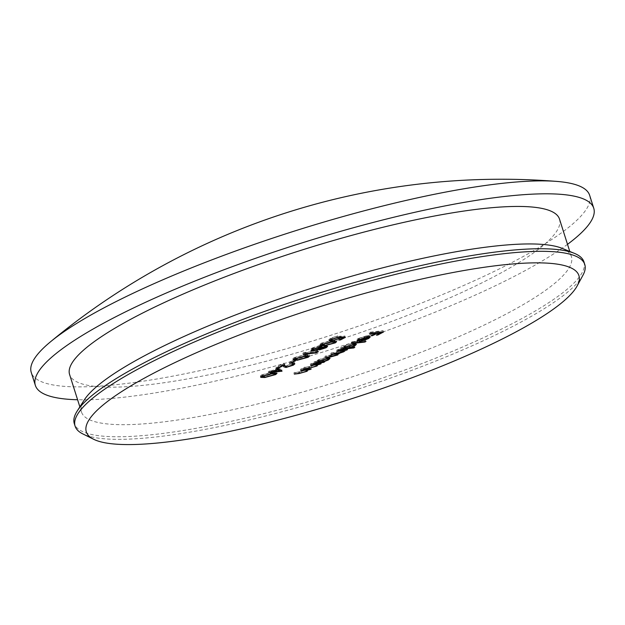 <?xml version="1.0" encoding="UTF-8"?>
<svg xmlns="http://www.w3.org/2000/svg" width="625" height="625" viewBox="0 0 625 625"><rect width="100%" height="100%" fill="white"/><g stroke="black" fill="none" stroke-linecap="round" stroke-linejoin="round"><path stroke-width="0.47" stroke-dasharray="3.12 2.34" d="M589.648 195.305A292.906 55.172 -17.6 0 1 517.359 259.672A292.906 55.172 -17.6 0 1 217.383 366.734A292.906 55.172 -17.6 0 1 31.25 372.438M567.516 244.336A292.906 55.172 -17.6 0 1 521.461 272.602A292.906 55.172 -17.6 0 1 77.602 399.75M562.141 248.344A256.984 48.406 -17.6 0 1 571.406 256.609A256.984 48.406 -17.6 0 1 507.984 313.078A256.984 48.406 -17.6 0 1 244.797 407.016A256.984 48.406 -17.6 0 1 81.492 412.023A256.984 48.406 -17.6 0 1 84.297 399.93M559.508 219.102A256.984 48.406 -17.6 0 1 496.086 275.57A256.984 48.406 -17.6 0 1 232.898 369.508A256.984 48.406 -17.6 0 1 69.594 374.516M583.961 261.914A267.352 50.359 -17.6 0 1 517.977 320.656A267.352 50.359 -17.6 0 1 244.18 418.375A267.352 50.359 -17.6 0 1 74.289 423.586M582.969 275.203A267.352 50.359 -17.6 0 1 518.797 323.242A267.352 50.359 -17.6 0 1 268.594 415.234A267.352 50.359 -17.6 0 1 82.766 433.883M370.211 332.195L383.125 330.688L377.398 333.734L376.078 333.891L380.742 331.406L376.773 331.867L370.781 334.508L375.445 332.023L369.156 332.758L370.211 332.195L370.617 333.492M383.125 330.688L383.531 331.984M377.398 333.734L377.664 334.555M376.078 333.891L376.484 335.18M380.742 331.406L381.023 332.273M376.773 331.867L377.047 332.742M372.102 334.352L372.367 335.172M370.781 334.508L371.188 335.797M375.445 332.023L375.727 332.898M369.156 332.758L369.57 334.055M368.594 337.031L362.93 339.289L358.719 340.164L366.398 336.078L359.789 338.156L360.086 339.078M359.789 338.156L358.617 339.602L359.031 340.898M358.508 339.875L358.344 339.359L357.141 340.164L357.32 340.719M358.914 339.656L358.5 338.359C356.727 339.305 356.273 339.906 357.141 340.164L356.711 339.883L357.117 341.172M358.5 338.359L367.672 335.492L368.086 336.789M367.672 335.492L369.836 335.648L370.25 336.945M369.836 335.648L369.125 336.711M368.242 337.234L368.492 338.016M362.93 339.289L363.258 340.312M358.719 340.164L359.133 341.461M366.398 336.078L366.695 337.008M368.766 337.617L368.359 336.32L367.445 336.008L360.93 339.469L367.031 337.398L368.352 336.258L368.508 336.742M367.445 336.008L367.711 336.836M360.93 339.469L361.211 340.352M367.031 337.398L367.438 338.688M352.297 341.734L365.539 340.18L364.484 340.742L351.242 342.289L352.297 341.734L352.703 343.023M365.539 340.18L365.945 341.477M364.484 340.742L364.758 341.617M351.242 342.289L351.648 343.586M354.68 344.438L348.766 346.766L354.398 346.109L354.805 347.398M354.398 346.109L353.344 346.672L353.617 347.539M353.344 346.672L344.453 347.711M343.773 347.789L340.102 348.219L340.508 349.516M340.102 348.219L341.156 347.656L341.562 348.953M341.156 347.656L342.781 347.469L343.117 348.523M344.906 347.109L344.492 345.812L342.719 347.336L343.133 348.633M344.492 345.812L353.875 342.859L354.289 344.148M353.875 342.859L355.977 343.125L355.242 344.078M354.227 344.688L354.477 345.484M348.766 346.766L349.094 347.812M345.609 345.695L344.203 346.93L345.852 347.109L353.055 344.828L354.422 343.633L352.812 343.422L345.609 345.695L345.906 346.609M345.852 347.109L346.258 348.398M353.055 344.828L353.461 346.125M352.812 343.422L353.102 344.328M337.648 353.5L330 355.711L324.891 356.305L336.422 353.68L337.422 352.781L330.766 353.188L342.305 350.547L343.281 349.656L336.633 350.062L337.688 349.5L338.102 350.797M337.688 349.5L347.125 348.398L347.531 349.688M347.125 348.398L346.07 348.961L346.344 349.828M346.07 348.961L344.43 349.148L344.711 350.023M343.969 350.109L344.43 349.148L344.695 350.023M343.516 350.383L343.523 351.297M343.273 350.516L338.266 352.234L338.562 353.156M338.266 352.234L338.656 352.492L338.102 353.219M337.398 353.641L337.648 354.43M324.891 356.305L325.305 357.602M325.945 355.75L326.359 357.039M336.422 353.68L336.836 354.969M330.766 353.188L331.172 354.477M331.82 352.625L332.227 353.914M342.305 350.547L342.711 351.844M336.633 350.062L337.047 351.352M328.328 358.453L322.492 360.773L324.242 360.57L324.648 361.867M324.242 360.57L323.188 361.133L323.461 362M323.188 361.133L318.109 361.727M317.422 361.805L313.75 362.234L314.164 363.531M313.75 362.234L314.805 361.672L315.211 362.969M314.805 361.672L316.438 361.484L316.773 362.539M318.555 361.125L318.141 359.828L316.367 361.359L316.781 362.648M318.141 359.828L327.531 356.875L327.938 358.172M327.531 356.875L329.625 357.141L328.898 358.094M327.875 358.703L328.133 359.5M322.492 360.773L322.82 361.805M319.266 359.711L317.859 360.945L319.5 361.125L326.703 358.852L328.078 357.648L326.461 357.438L319.266 359.711L319.555 360.633M319.5 361.125L319.914 362.422M326.703 358.852L327.117 360.141M326.461 357.438L326.75 358.352M317.016 364.469L308.633 366.961L303.812 367.523L311.578 366.125L315.648 364.727L316.07 363.469L310.289 364.078L311.344 363.516L311.75 364.812M311.344 363.516L320.773 362.414L321.188 363.703M320.773 362.414L319.719 362.977L320 363.844M319.719 362.977L318.023 363.172L318.297 364.047M318.023 363.172L317.555 364.133M316.625 364.695L316.883 365.5M303.812 367.523L304.227 368.812M304.867 366.961L305.273 368.258M311.578 366.125L311.984 367.422M315.648 364.727L316.055 366.023M316.938 364.203L316.07 363.469L316.328 364.273M310.289 364.078L310.695 365.375M307.086 369.758L298.695 372.242L293.875 372.812L301.641 371.414L305.711 370.016L306.133 368.758L300.352 369.367L301.406 368.805L301.812 370.094M301.406 368.805L310.836 367.703L311.25 368.992M310.836 367.703L309.789 368.258L310.062 369.133M309.789 368.258L308.086 368.461L308.359 369.328M308.086 368.461L307.617 369.422M306.688 369.977L306.945 370.789M293.875 372.812L294.289 374.102M294.93 372.25L295.344 373.539M301.641 371.414L302.047 372.703M305.711 370.016L306.117 371.312M307 369.492L306.133 368.758L306.391 369.562M300.352 369.367L300.758 370.656M330.203 339.945L328.859 339.648L330.531 338.234L337.75 335.898L331.789 338.109L330.633 339.148L332.086 339.312L337.766 337.477L339.695 336.172L344.945 336.062L345.359 337.352M344.945 336.062L340.125 338.625L340.391 339.445M340.125 338.625L338.805 338.781L339.211 340.07M338.805 338.781L342.797 336.656L343.039 337.406M342.797 336.656L340.031 336.711L340.273 337.461M340.031 336.711L338.898 337.422L339.148 338.188M338.898 337.422L330.984 339.883L331.211 340.586M330.531 338.234L330.938 339.531M337.75 335.898L338.164 337.195M336.703 336.461L337 337.414M331.789 338.109L332.07 338.984M332.086 339.312L332.5 340.609M337.766 337.477L338.18 338.766M339.695 336.172L340.102 337.469M321.227 344.711L319.945 344.352L321.305 343.141L321.711 344.438M321.305 343.141L332.008 340.258L332.422 341.555M332.008 340.258L336.203 340.367L335.281 341.328M334.875 341.555L324.031 344.508L324.297 345.359M324.031 344.508L321.922 344.695M325.086 343.945L333.516 341.727L334.453 340.867L330.961 340.82L322.594 343.008L322.289 344.086L325.086 343.945L325.5 345.234M321.82 344.383L321.656 343.859L322.289 344.086L322.695 345.383M333.516 341.727L333.93 343.023M322.594 343.008L322.867 343.883M325.773 346.398L319.062 348.656M319.25 348.562L318.008 348.016L318.32 349M318.234 349.727L318.008 348.016L312.305 349.625L310.523 349.469L310.891 350.617M312.633 349.266L312.219 347.977L310.484 349.391L310.898 350.68M312.219 347.977L320.18 345.391L320.594 346.688M320.18 345.391L321.539 346.641M322.141 346.883L321.727 345.586L321.398 346.211L325.852 344.977L326.266 346.273M325.852 344.977L327.172 345.18L325.906 346.32M325.727 346.422L325.93 347.07M313.531 347.828L312.219 348.906L313.336 349.07L318.93 347.219L320.203 346.117L319.086 345.961L313.531 347.828L313.805 348.688M320.469 346.953L319.305 347.883L320.141 348.023L324.461 346.547L324.781 345.539L321.148 346.641M325.945 346.938L325.531 345.648L324.781 345.539L325.078 346.484M320.141 348.023L320.547 349.312M324.461 346.547L324.867 347.844M320.281 347.055L320.492 347.734M313.336 349.07L313.75 350.359M318.93 347.219L319.336 348.516M319.086 345.961L319.383 346.883M317.273 350.234L317.906 350.445L315.734 351.602L302.828 353.109L303.883 352.547L315.469 351.195L317.273 350.234L317.68 351.523M317.906 350.445L318.32 351.734M315.734 351.602L316 352.422M302.828 353.109L303.234 354.406M303.883 352.547L304.289 353.844M315.469 351.195L315.875 352.484M294.133 359.125L292.844 358.773L294.203 357.562L294.609 358.852M294.203 357.562L304.906 354.68L305.32 355.969M304.906 354.68L309.102 354.789L308.18 355.75M307.773 355.969L296.93 358.922L297.195 359.773M296.93 358.922L294.82 359.109M297.992 358.359L306.414 356.148L307.352 355.289L303.859 355.242L295.492 357.422L295.188 358.508L297.992 358.359L298.398 359.656M294.719 358.797L294.555 358.273L295.188 358.508L295.594 359.797M306.414 356.148L306.828 357.438M295.492 357.422L295.766 358.305M293.727 359.734L295.055 359.578L289.211 362.141L293.727 359.734L294.141 361.031M295.055 359.578L295.461 360.875M290.539 361.984L290.797 362.805M289.211 362.141L289.625 363.43M283.156 365.086L282.812 364.305L277.352 367.211L276.023 367.367L284.008 363.125L284.797 364.922L286.531 365.641L291.695 363.977L292.109 365.273M291.695 363.977L292.781 363.055L291.438 362.875L291.852 364.172M291.438 362.875L292.492 362.32L292.898 363.609M292.492 362.32L294.445 362.555L293.477 363.562M293.023 363.82L293.172 364.492M292.969 363.852L285.578 366.188L285.812 366.922M285.578 366.188L284.797 364.922M282.812 364.305L283.078 365.125M277.352 367.211L277.609 368.039M276.023 367.367L276.438 368.664M284.008 363.125L284.414 364.414M286.531 365.641L286.938 366.93M279.445 370.156L272.648 370.945L269.969 371.828L271.328 371.102L268.344 371.453L272.383 370.547L277.953 367.578L278.359 368.875M277.953 367.578L281.805 369.789L282.211 371.086M281.805 369.789L281.906 370.906M281.586 369.906L280.398 370.039M272.648 370.945L272.914 371.773M271.297 371.672L271.555 372.492M269.969 371.828L270.383 373.117M271.328 371.102L271.602 371.977M268.344 371.453L268.758 372.742M269.398 370.891L269.812 372.188M272.383 370.547L272.789 371.836M278.078 369.023L277.203 368.523L273.703 370.391L279.312 369.734M277.203 368.523L277.469 369.352M273.703 370.391L273.969 371.211M261.609 376.43L260.32 376.07L261.68 374.859L262.094 376.156M261.68 374.859L272.391 371.977L272.797 373.273M272.391 371.977L276.578 372.086L275.656 373.047M275.25 373.273L264.406 376.227L264.68 377.078M264.406 376.227L262.297 376.414M265.469 375.664L273.891 373.445L274.828 372.586L271.336 372.539L262.969 374.727L262.664 375.805L265.469 375.664L265.875 376.953M262.195 376.102L262.031 375.578L262.664 375.805L263.078 377.102M273.891 373.445L274.305 374.742M262.969 374.727L263.25 375.602M330 355.711L330.281 356.586M331.062 355.148L331.469 356.445M334.438 352.758L334.711 353.625M336.617 352.062L337.023 353.359M340.609 349.594L340.883 350.469M308.633 366.961L308.906 367.828M309.305 366.445L309.719 367.734M313.695 363.68L313.977 364.547M298.695 372.242L298.969 373.117M299.367 371.727L299.781 373.023M303.758 368.969L304.039 369.836M330.961 340.82L331.242 341.703M303.859 355.242L304.141 356.125M271.336 372.539L271.617 373.422M81.492 412.023L79.859 406.867M571.406 256.609L569.773 251.461M370.336 337.078L369.922 335.789M356.383 344.414L355.977 343.125M344.359 347.406L344.203 346.93M354.578 344.117L354.422 343.633M345.039 350.656L344.633 349.359M339.062 353.789L338.656 352.492M337.586 353.289L337.422 352.781M343.445 350.172L343.281 349.656M330.039 358.438L329.625 357.141M318.008 361.43L317.859 360.945M328.227 358.141L328.078 357.648M318.555 364.633L318.148 363.344M308.617 369.922L308.211 368.625M329.273 340.938L328.859 339.648M330.781 339.617L330.633 339.148M336.617 341.664L336.203 340.367M320.352 345.648L319.945 344.352M334.602 341.352L334.453 340.867M327.586 346.477L327.172 345.18M319.719 349.18L319.305 347.883M312.375 349.406L312.219 348.906M320.617 347.414L320.203 346.117M309.516 356.078L309.102 354.789M293.25 360.062L292.844 358.773M307.508 355.773L307.352 355.289M293.188 364.344L292.781 363.055M294.852 363.844L294.445 362.555M276.992 373.383L276.578 372.086M260.734 377.367L260.32 376.07M274.984 373.07L274.828 372.586"/><path stroke-width="0.94" d="M77.602 399.75A292.906 55.172 -17.6 0 1 35.352 385.375L31.25 372.438A292.906 55.172 -17.6 0 1 50.195 342.055A292.906 55.172 -17.6 0 1 103.539 308.078A292.906 55.172 -17.6 0 1 556.656 181.398A292.906 55.172 -17.6 0 1 589.648 195.305L593.75 208.242A292.906 55.172 -17.6 0 1 567.516 244.336M35.352 385.375A292.906 55.172 -17.6 0 1 107.641 321.016A292.906 55.172 -17.6 0 1 407.617 213.945A292.906 55.172 -17.6 0 1 593.75 208.242M93.703 439.297L82.766 433.883A267.352 50.359 -17.6 0 1 75.109 426.172L74.289 423.586A267.352 50.359 -17.6 0 1 77.211 411.008L84.297 399.93A256.984 48.406 -17.6 0 1 144.914 355.555A256.984 48.406 -17.6 0 1 381.906 268.023A256.984 48.406 -17.6 0 1 562.141 248.344L574.32 253.312A267.352 50.359 -17.6 0 1 583.961 261.914L584.781 264.5A267.352 50.359 -17.6 0 1 582.969 275.203L577.156 285.938A258.398 48.672 -17.6 0 1 515.133 332.367A258.398 48.672 -17.6 0 1 273.305 421.273A258.398 48.672 -17.6 0 1 93.703 439.297A258.398 48.672 -17.6 0 1 150.078 375.07A258.398 48.672 -17.6 0 1 436.734 275.758A258.398 48.672 -17.6 0 1 577.156 285.938M79.859 406.867L69.594 374.516A256.984 48.406 -17.6 0 1 133.016 318.047A256.984 48.406 -17.6 0 1 396.203 224.109A256.984 48.406 -17.6 0 1 559.508 219.102L569.773 251.461M77.211 411.008A267.352 50.359 -17.6 0 1 140.273 364.844A267.352 50.359 -17.6 0 1 386.82 273.789A267.352 50.359 -17.6 0 1 574.32 253.312M75.109 426.172A267.352 50.359 -17.6 0 1 141.094 367.43A267.352 50.359 -17.6 0 1 414.891 269.703A267.352 50.359 -17.6 0 1 584.781 264.5M278.359 368.875L282 371.195L273.062 372.242L270.383 373.117L271.734 372.398L268.758 372.742L272.789 371.836L278.359 368.875M294.141 361.031L295.461 360.875L289.625 363.43L294.141 361.031M317.68 351.523L318.32 351.734L316.148 352.891L303.234 354.406L304.289 353.844L315.875 352.484L317.68 351.523M321.711 344.438L332.422 341.555L336.617 341.664L335.289 342.852L324.438 345.797L320.352 345.648L321.711 344.438M308.359 369.328L307.094 371.273L299.102 373.539L294.289 374.102L302.047 372.703L306.117 371.312L306.539 370.047L300.758 370.656L301.812 370.094L311.25 368.992L308.617 369.922M306.836 368.984L307.25 370.273L306.391 369.562M316.773 362.539L318.555 361.125L327.938 358.172L330.039 358.438L328.289 360L322.906 362.07L324.648 361.867L323.594 362.422L314.164 363.531L316.781 362.648M343.117 348.523L344.906 347.109L354.289 344.148L356.383 344.414L354.633 345.984L349.172 348.062L354.805 347.398L353.75 347.961L340.508 349.516L343.133 348.633M357.32 340.719L357.555 341.461C356.688 341.203 357.141 340.602 358.914 339.656L368.086 336.789L370.25 336.945L368.648 338.523L363.336 340.578L359.133 341.461L366.812 337.375L360.203 339.445L359.031 340.898L357.117 341.172M358.344 339.359L359.031 340.898M370.617 333.492L383.531 331.984L377.812 335.023L376.484 335.18L381.156 332.695L377.18 333.164L372.516 335.648L371.188 335.797L375.859 333.32L369.57 334.055L370.617 333.492M352.703 343.023L365.945 341.477L364.891 342.039L351.648 343.586L352.703 343.023M338.562 353.156L337.805 354.93L330.414 357.008L325.305 357.602L336.836 354.969L337.836 354.07L331.172 354.477L342.711 351.844L343.695 350.953L337.047 351.352L338.102 350.797L347.531 349.688L344.844 350.445L344.977 350.922L343.688 351.805L338.68 353.523L339.062 353.789M344.711 350.023L344.977 350.922L344.695 350.023M318.297 364.047L317.031 365.984L309.039 368.25L304.227 368.812L311.984 367.422L316.055 366.023L316.477 364.766L310.695 365.375L311.75 364.812L321.188 363.703L318.555 364.633M316.773 363.695L317.18 364.992L316.328 364.273M345.359 337.352L340.539 339.914L339.211 340.07L343.211 337.945L340.445 338.008L331.391 341.172L329.273 340.938L330.938 339.531L338.164 337.195L332.203 339.406L331.039 340.438L332.5 340.609L338.18 338.766L340.102 337.469L345.359 337.352M310.891 350.617L312.633 349.266L320.594 346.688L321.812 347.508L326.266 346.273L327.586 346.477L326.133 347.719L319.453 349.883L318.422 349.312L312.719 350.922L310.898 350.68M318.234 349.727L318.32 349M322.141 346.883L321.812 347.508L321.539 346.641M294.609 358.852L305.32 355.969L309.516 356.078L308.188 357.266L297.336 360.219L293.25 360.062L294.609 358.852M292.109 365.273L293.188 364.344L291.852 364.172L292.898 363.609L294.852 363.844L293.375 365.141L285.992 367.484L283.734 366.758L283.227 365.602L277.758 368.508L276.438 368.664L284.414 364.414L285.203 366.211L286.938 366.93L292.109 365.273M262.094 376.156L272.797 373.273L276.992 373.383L275.664 374.57L264.82 377.516L260.734 377.367L262.094 376.156M377.664 334.555L377.812 335.023M381.023 332.273L381.156 332.695M377.047 332.742L377.18 333.164M372.367 335.172L372.516 335.648M375.727 332.898L375.859 333.32M369.125 336.711L368.594 337.031M368.492 338.016L368.648 338.523M367.711 336.836L367.859 337.297L361.344 340.766L367.438 338.688L368.766 337.617L368.352 336.258M361.211 340.352L361.344 340.766M368.766 337.617L367.859 337.297M364.758 341.617L364.891 342.039M353.617 347.539L353.75 347.961M344.453 347.711L343.773 347.789M355.242 344.078L354.68 344.438M354.477 345.484L354.633 345.984M346.258 348.398L353.461 346.125L354.836 344.93L353.219 344.711L346.023 346.992L344.617 348.227L346.258 348.398M346.344 349.828L346.484 350.25M344.57 349.625L343.273 350.516M343.523 351.297L343.688 351.805M338.102 353.219L337.648 353.5M337.648 354.43L337.805 354.93M323.461 362L323.594 362.422M318.109 361.727L317.422 361.805M328.898 358.094L328.328 358.453M328.133 359.5L328.289 360M319.914 362.422L327.117 360.141L328.484 358.945L326.867 358.734L319.672 361.008L318.266 362.242L319.914 362.422M320 363.844L320.133 364.266M317.555 364.133L317.016 364.469M316.883 365.5L317.031 365.984M310.062 369.133L310.195 369.555M307.617 369.422L307.086 369.758M306.945 370.789L307.094 371.273M340.391 339.445L340.539 339.914M343.039 337.406L343.211 337.945M340.273 337.461L340.445 338.008M339.148 338.188L339.312 338.711M331.211 340.586L331.391 341.172M330.867 339.891L330.203 339.945M332.07 338.984L332.203 339.406M335.281 341.328L334.875 341.555L335.289 342.852M324.297 345.359L324.438 345.797M321.922 344.695L321.227 344.711M333.93 343.023L334.859 342.164L331.375 342.117L323 344.297L322.695 345.383L325.5 345.234L333.93 343.023M321.656 343.859L322.062 345.148L322.695 345.383M322.867 343.883L323 344.297M319.062 348.656L319.453 349.883M312.438 349.609L312.719 350.922M325.93 347.07L326.133 347.719M321.148 346.641L320.469 346.953M320.547 349.312L324.867 347.844L325.195 346.836L320.688 348.344L319.719 349.18L320.547 349.312M320.492 347.734L320.688 348.344M325.078 346.484L325.945 346.938L325.531 345.648M313.75 350.359L319.336 348.516L320.617 347.414L319.5 347.25L313.945 349.117L312.633 350.203L313.75 350.359M313.805 348.688L313.945 349.117M316 352.422L316.148 352.891M308.18 355.75L307.773 355.969L308.188 357.266M297.195 359.773L297.336 360.219M294.82 359.109L294.133 359.125M306.828 357.438L307.758 356.578L304.273 356.531L295.898 358.719L295.594 359.797L298.398 359.656L306.828 357.438M294.555 358.273L294.961 359.57L295.594 359.797M295.766 358.305L295.898 358.719M290.797 362.805L290.945 363.273M293.477 363.562L293.023 363.82M293.172 364.492L293.375 365.141M285.812 366.922L285.992 367.484M285.578 366.188L283.156 365.086M283.078 365.125L283.227 365.602M277.609 368.039L277.758 368.508M280.398 370.039L279.445 370.156M272.914 371.773L273.062 372.242M271.555 372.492L271.703 372.961M271.602 371.977L271.734 372.398M277.469 369.352L277.617 369.82L274.117 371.68L279.719 371.023L279.312 369.734L278.078 369.023M273.969 371.211L274.117 371.68M279.719 371.023L277.617 369.82M275.656 373.047L275.25 373.273L275.664 374.57M264.68 377.078L264.82 377.516M262.297 376.414L261.609 376.43M274.305 374.742L275.242 373.883L271.75 373.836L263.383 376.016L263.078 377.102L265.875 376.953L274.305 374.742M262.031 375.578L262.438 376.867L263.078 377.102M263.25 375.602L263.383 376.016M330.281 356.586L330.414 357.008M334.711 353.625L334.844 354.047M340.883 350.469L341.016 350.891M308.906 367.828L309.039 368.25M313.977 364.547L314.109 364.969M298.969 373.117L299.102 373.539M304.039 369.836L304.172 370.258M331.242 341.703L331.375 342.117M304.141 356.125L304.273 356.531M283.32 365.469L283.734 366.758M271.617 373.422L271.75 373.836M556.648 181.398A706.742 706.742 0 0 0 50.195 342.055M344.617 348.227L344.203 346.93M354.836 344.93L354.422 343.633M337.836 354.07L337.422 352.781M343.695 350.953L343.281 349.656M318.266 362.242L317.859 360.945M328.484 358.945L328.078 357.648M331.039 340.438L330.633 339.148M334.859 342.164L334.453 340.867M319.719 349.18L319.305 347.883M312.633 350.203L312.219 348.906M320.617 347.414L320.203 346.117M307.758 356.578L307.352 355.289M293.188 364.344L292.781 363.055M275.242 373.883L274.828 372.586"/></g></svg>

